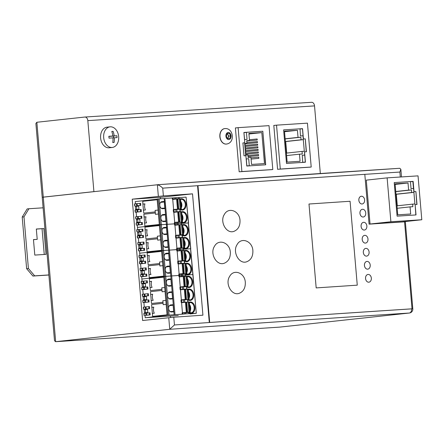<?xml version="1.0" encoding="UTF-8"?>
<svg xmlns="http://www.w3.org/2000/svg" width="444" height="444" viewBox="0 0 444 444"><rect width="100%" height="100%" fill="white"/><g stroke="black" fill="none" stroke-linecap="round" stroke-linejoin="round"><path stroke-width="0.67" d="M411.599 308.874A3.885 2.681 86.3 0 1 409.268 313.037A3.885 2.814 83.8 0 0 409.357 313.026A3.885 3.885 0 0 0 412.809 308.83L411.599 308.874A2073.252 44.911 175.1 0 0 209.291 322.527L209.707 322.483A2073.896 44.922 -4.9 0 1 412.015 308.824L411.599 308.874A2073.252 44.911 175.1 0 0 174.448 324.969L173.782 317.227L142.618 320.513L132.218 199.178L163.381 195.898A2073.252 44.911 -4.9 0 1 192.524 193.85L160.323 197.352L132.218 199.178M364.807 174.348A2073.252 44.911 -4.9 0 1 399.872 172.056L400.838 169.208L399.683 168.287A2069.362 44.827 175.1 0 0 157.071 184.76M36.858 122.261L84.826 117.044A3.885 2.681 86.3 0 1 84.909 117.038A3.885 2.681 86.3 0 1 87.823 120.629L93.912 191.619L43.273 197.125L36.858 122.261L35.886 123.476L54.512 340.77L55.667 341.686L43.273 197.125L42.213 197.275L157.359 184.771C159.285 185.281 161.072 186.408 162.715 188.151A2073.252 44.911 -4.9 0 1 197.563 185.709L197.974 185.664L209.707 322.483M168.753 317.671L169.747 329.243L174.448 324.969M169.741 329.237L169.347 329.331A2069.362 44.827 -4.9 0 1 409.268 313.037L279.565 327.134A3.885 2.681 86.3 0 1 279.487 327.139A3.885 2.681 86.3 0 1 279.404 327.145M279.742 327.117A3.885 2.814 -96.2 0 1 279.653 327.128A3.885 2.814 -96.2 0 1 279.565 327.134L55.667 341.686L169.347 329.331M192.524 193.85L202.925 315.185A2073.252 44.911 175.1 0 0 173.782 317.227M170.618 317.488L170.496 316.034M160.445 198.801L160.323 197.352M403.191 221.767L403.196 221.811A2073.252 44.911 175.1 0 0 370.041 223.981L366.278 180.092A2073.252 44.911 -4.9 0 1 367.232 180.031M87.823 120.629L314.53 105.894A3.885 2.681 -93.7 0 0 311.616 102.303A3.885 2.681 -93.7 0 0 311.533 102.309L84.987 117.033M314.53 105.894L320.329 173.521M271.95 169.625L239.166 171.795L235.403 127.911L236.341 127.85M310.362 167.127L277.578 169.297L273.815 125.413L274.753 125.352M316.178 287.912L308.985 204.018A2073.896 44.922 -4.9 0 1 350.072 201.265L357.265 285.165A2073.896 44.922 175.1 0 0 316.178 287.912A2073.896 44.922 -4.9 0 1 357.265 285.165L350.072 201.265A2073.896 44.922 175.1 0 0 308.991 204.018L316.184 287.912M412.015 308.824L404.556 221.828A2073.896 44.922 175.1 0 0 369.075 224.153L364.807 174.331A2073.896 44.922 175.1 0 0 197.974 185.664M197.563 185.709L209.291 322.527M224.425 263.17C216.894 266.411 209.44 253.685 214.53 246.215C218.703 238.373 229.931 242.74 230.325 252.236C230.508 257.687 228.543 261.333 224.425 263.17M245.31 282.362C245.482 287.94 243.451 291.591 239.211 293.323C231.812 296.198 224.72 283.672 229.676 276.357C233.799 268.553 244.916 272.91 245.31 282.362M252.875 250.677C253.047 256.438 250.932 260.156 246.542 261.832C239.116 264.485 232.179 251.909 237.113 244.594C241.27 236.696 252.475 241.109 252.875 250.677M240.004 220.402C240.176 225.979 238.151 229.631 233.91 231.363C226.512 234.227 219.43 221.717 224.381 214.408C228.505 206.61 239.61 210.961 240.004 220.402M364.624 199.917A3.885 2.886 -96.3 0 1 362.171 203.968A3.885 2.886 -96.3 0 1 358.874 200.422A3.885 2.886 -96.3 0 1 361.316 196.242A3.885 2.886 -96.3 0 1 364.624 199.917M362.149 203.968L362.171 203.968A3.885 2.886 -96.3 0 1 362.149 203.968A3.885 2.886 -96.3 0 1 358.857 200.422A3.885 2.886 -96.3 0 1 361.299 196.242A3.885 2.886 -96.3 0 1 361.311 196.242L361.299 196.242M365.745 212.948A3.885 2.886 -96.3 0 1 363.286 217.005A3.885 2.886 -96.3 0 1 359.99 213.459A3.885 2.886 -96.3 0 1 362.437 209.279A3.885 2.886 -96.3 0 1 365.745 212.948M363.286 217.005L363.27 217.005A3.885 2.886 -96.3 0 1 363.27 217.005A3.885 2.886 -96.3 0 1 359.973 213.459A3.885 2.886 -96.3 0 1 362.421 209.279A3.885 2.886 -96.3 0 1 362.426 209.279L362.437 209.279M366.861 225.985A3.885 2.886 -96.3 0 1 364.402 230.042A3.885 2.886 -96.3 0 1 361.111 226.496A3.885 2.886 -96.3 0 1 363.553 222.311A3.885 2.886 -96.3 0 1 366.861 225.985M364.402 230.042L364.385 230.042A3.885 2.886 -96.3 0 1 364.385 230.042A3.885 2.886 -96.3 0 1 361.089 226.496A3.885 2.886 -96.3 0 1 363.536 222.316A3.885 2.886 -96.3 0 1 363.547 222.316L363.536 222.316M367.982 239.022A3.885 2.886 -96.3 0 1 365.523 243.079A3.885 2.886 -96.3 0 1 362.226 239.532A3.885 2.886 -96.3 0 1 364.674 235.348A3.885 2.886 -96.3 0 1 367.982 239.022M365.506 243.079L365.523 243.079A3.885 2.886 -96.3 0 1 365.506 243.079A3.885 2.886 -96.3 0 1 362.21 239.532A3.885 2.886 -96.3 0 1 364.652 235.353A3.885 2.886 -96.3 0 1 364.663 235.353L364.652 235.353M369.097 252.059A3.885 2.886 -96.3 0 1 366.639 256.116A3.885 2.886 -96.3 0 1 363.342 252.564A3.885 2.886 -96.3 0 1 365.789 248.385A3.885 2.886 -96.3 0 1 369.097 252.059M366.639 256.116L366.622 256.116A3.885 2.886 -96.3 0 1 366.622 256.116A3.885 2.886 -96.3 0 1 363.325 252.569A3.885 2.886 -96.3 0 1 365.773 248.39A3.885 2.886 -96.3 0 1 365.778 248.385L365.789 248.385M370.213 265.096A3.885 2.886 -96.3 0 1 367.754 269.153A3.885 2.886 -96.3 0 1 364.463 265.601A3.885 2.886 -96.3 0 1 366.905 261.422A3.885 2.886 -96.3 0 1 370.213 265.096M367.754 269.153L367.737 269.153A3.885 2.886 -96.3 0 1 367.737 269.153A3.885 2.886 -96.3 0 1 364.446 265.606A3.885 2.886 -96.3 0 1 366.888 261.427A3.885 2.886 -96.3 0 1 366.899 261.422L366.888 261.427M371.334 278.133A3.885 2.886 -96.3 0 1 368.875 282.19A3.885 2.886 -96.3 0 1 365.579 278.638A3.885 2.886 -96.3 0 1 368.026 274.459A3.885 2.886 -96.3 0 1 371.334 278.133M368.875 282.19L368.859 282.19A3.885 2.886 -96.3 0 1 368.859 282.19A3.885 2.886 -96.3 0 1 365.562 278.643A3.885 2.886 -96.3 0 1 368.009 274.459A3.885 2.886 -96.3 0 1 368.015 274.459L368.009 274.459M103.68 137.634A10.367 7.509 -96.2 0 1 110.051 126.84A10.367 7.509 -96.2 0 1 110.284 126.823A10.367 7.509 -96.2 0 1 118.665 136.663A10.367 7.509 -96.2 0 1 112.293 147.452A10.367 7.509 -96.2 0 1 112.055 147.475A10.367 7.509 -96.2 0 1 103.68 137.634M112.293 147.452L109.23 147.785A10.367 7.509 -96.2 0 1 100.616 137.967A10.367 7.509 -96.2 0 1 106.987 127.173L110.051 126.84M112.992 137.912L114.33 137.768A16.822 11.594 86.3 0 1 114.097 142.463A15.895 0.344 175.1 0 0 113.442 142.502A15.895 0.344 175.1 0 0 112.754 142.546A16.822 11.594 -93.7 0 0 112.992 137.856A16.822 0.366 175.1 0 0 109.002 138.14A15.895 10.956 -93.7 0 0 108.841 136.291A16.822 0.366 -4.9 0 1 112.832 136.003A16.822 11.594 -93.7 0 0 111.799 131.446A15.895 0.344 -4.9 0 1 112.493 131.402A15.895 0.344 -4.9 0 1 113.142 131.363A16.822 11.594 86.3 0 1 114.175 135.92L110.029 136.308M111.821 131.507L113.142 131.363M108.858 136.436L112.832 136.003M114.175 135.92A16.822 0.366 -4.9 0 1 116.9 135.77L110.034 136.369M113.392 136.147L113.536 137.856M116.9 135.77A15.895 10.956 86.3 0 1 117.055 137.618A16.822 0.366 175.1 0 0 114.33 137.768M224.714 128.605A7.776 5.628 83.8 0 0 224.642 128.61A7.776 5.628 83.8 0 0 219.863 136.708A7.776 5.628 83.8 0 0 226.323 144.072A7.776 5.628 83.8 0 0 226.396 144.061M227.55 138.484A2.592 1.876 83.8 0 0 228.383 136.108A2.592 1.876 83.8 0 0 227.095 133.833M227.556 138.495A2.592 1.876 83.8 0 0 228.272 137.412A2.592 1.876 83.8 0 0 228.416 136.103A2.592 1.876 83.8 0 0 228.049 134.832L227.173 133.589M229.809 138.522L227.644 138.667L226.34 136.153L227.2 133.5L229.365 133.361L230.669 135.875L229.809 138.522M230.669 135.875L228.704 136.086L228.049 134.832A2.592 1.876 83.8 0 0 227.1 133.816M227.872 138.65L228.704 136.086M229.365 133.361L227.4 133.577M413.481 188.495L411.044 188.656L410.445 181.685L412.881 181.524L413.481 188.495L412.881 181.524L410.445 181.685L411.044 188.656L413.475 188.495M395.088 183.849L408.014 183.011L408.624 190.11L411.433 189.927L411.655 192.507L413.902 192.363L414.901 203.979L412.654 204.123L412.87 206.704L410.062 206.887L410.672 213.986L397.741 214.829L395.088 183.849M395.132 184.41L408.014 183.011M395.743 191.508L408.624 190.11M395.754 191.63L411.433 189.927M395.976 194.211L411.655 192.507M397.302 205.794L396.314 194.272L395.981 194.294M396.314 194.272L413.902 192.363M396.969 205.827L412.654 204.123M397.18 208.286L410.062 206.887M394.216 182.601L397.091 216.161L416.017 214.929L415.134 204.606L417.005 204.484L415.9 191.575L414.024 191.697L413.142 181.368L394.216 182.601L413.142 181.368M415.839 214.94L415.134 204.606M416.827 204.495L415.9 191.575M415.723 191.592L414.024 191.697M413.847 191.714L412.964 181.391M418.037 175.863L387.124 177.872L390.887 221.756L421.8 219.747L418.037 175.863M387.124 177.872L366.283 180.136M421.8 219.747L402.258 221.872M390.887 221.756L370.995 223.915M302.703 162.271L305.317 162.093L304.723 155.128L302.286 155.283L302.703 162.271L302.286 155.283M305.317 162.093L302.88 162.254M300.627 135.925L303.058 135.764L302.464 128.793L300.027 128.954L300.449 135.942L303.058 135.764M300.027 128.954L300.449 135.942M284.493 131.141L297.419 130.297L298.029 137.396L300.838 137.213L301.06 139.793L303.308 139.649L304.307 151.265L302.053 151.415L302.275 153.996L299.467 154.179L300.077 161.277L287.146 162.116L284.493 131.141M284.537 131.696L297.419 130.297M285.148 138.794L298.029 137.396M285.159 138.917L300.838 137.213M285.381 141.503L301.06 139.793M286.707 153.08L285.72 141.564L285.387 141.586M285.72 141.564L303.308 139.649M286.374 153.119L302.053 151.415M286.585 155.578L299.467 154.179M283.622 129.887L286.497 163.448L305.422 162.221L304.54 151.892L306.41 151.77L305.306 138.861L303.43 138.983L302.547 128.66L283.622 129.887L302.547 128.66M304.634 155.134L304.54 151.892M306.232 151.781L305.306 138.861M305.128 138.883L303.43 138.983M303.252 139.005L302.975 135.775M307.442 123.149L276.529 125.158L280.292 169.042L311.205 167.033L307.442 123.149M276.529 125.158L273.82 125.452M311.205 167.033L309.429 167.227M280.292 169.042L278.516 169.236M244.605 139.566L247.042 139.405L244.605 139.566L243.911 132.606M244.006 132.595L246.442 132.434L247.042 139.405M248.701 158.769L246.265 158.924L246.858 165.895L249.295 165.734L248.701 158.769M249.295 165.734L246.858 165.895M264.474 163.592L251.548 164.43L250.938 157.331L248.129 157.515L247.907 154.934L245.66 155.078L244.666 143.462L246.914 143.318L246.692 140.731L249.5 140.554L248.895 133.45L261.821 132.612L264.474 163.592M244.672 143.556L246.914 143.318M246.703 140.853L249.5 140.554M248.94 134.01L261.821 132.612M246.72 141.059L257.254 140.015L246.72 141.07M257.254 140.015L257.165 138.978L249.434 139.727M244.7 143.889L257.476 142.602L244.7 143.9M257.476 142.602L257.387 141.564L246.853 142.607M257.698 145.194L244.922 146.487L257.698 145.194L257.609 144.156L244.833 145.438M257.92 147.785L245.144 149.079L257.92 147.785L257.831 146.742L245.055 148.03M245.366 151.665L258.142 150.377L245.366 151.67M258.142 150.377L258.053 149.334L245.277 150.621M258.364 152.969L245.588 154.262L258.364 152.969L258.275 151.926L245.499 153.213M258.586 155.561L248.052 156.615L258.586 155.561L258.497 154.518L247.963 155.567M258.824 158.342L251.093 159.091L258.824 158.342L258.719 157.109L250.988 157.859M245.993 155.056L245.921 154.229M245.832 153.18L245.699 151.637M245.61 150.588L245.477 149.045M245.388 147.996L245.255 146.453M245.166 145.404L245.033 143.862M265.701 164.802L262.826 131.241L243.9 132.473L244.788 142.796L242.912 142.918L244.017 155.827L245.893 155.705L246.781 166.028L265.701 164.802M265.523 164.813L262.826 131.241M262.648 131.258L243.9 132.478M242.912 142.924L244.788 142.796M241.88 171.539L272.794 169.53L269.031 125.646L238.117 127.656L241.88 171.539L240.104 171.734M272.794 169.53L271.018 169.725M238.117 127.656L235.409 127.95M175.075 222.622L175.175 223.787L174.448 223.848L176.956 223.593L176.856 222.433L174.348 222.688L174.448 223.848L167.138 224.325L169.497 250.116L161.561 250.705L167.094 315.246L174.137 314.724L170.818 276.002L163.775 276.523L164.663 276.423L167.982 315.146M147.846 261.799L147.314 255.733L149.345 255.511A6.477 4.69 83.8 0 0 149.056 258.58A6.477 4.69 83.8 0 0 149.867 261.577L147.835 261.799L148.196 264.768L159.674 263.52M161.616 251.365L147.186 252.936L147.314 255.733L149.317 255.605M182.573 276.29L178.971 276.64L178.871 275.48L171.567 275.952L179.604 275.413L178.871 275.48L178.771 274.314L185.364 273.77L185.559 276.096L182.573 276.29L182.473 275.13L185.703 274.925L182.473 275.13L182.373 273.965M179.504 274.253L179.604 275.413L182.473 275.13L181.38 275.225L181.28 274.059M185.636 260.467L178.022 261.133L185.636 260.467M139.866 255.433L139.677 253.208L161.572 250.827L139.677 253.208L139.477 250.888L144.655 250.322L141.159 250.61L140.981 248.546L144.483 248.257L144.655 250.322M180.364 250.477L176.762 250.827L176.662 249.661L179.165 249.406L179.065 248.246L176.562 248.501L176.662 249.661L169.497 250.127L183.25 249.117L183.35 250.283L180.364 250.477L180.264 249.312L183.489 249.112L183.15 247.957L183.35 250.283M190.132 313.969L196.298 313.292L190.526 248.762L183.5 249.217L190.554 248.784M140.582 274.647L146.692 274.07L146.87 276.135L143.373 276.429L143.196 274.364M142.08 281.246L141.886 279.026L163.786 276.645L141.886 279.026L141.692 276.701L140.726 276.712L140.759 274.614M182.084 250.577L177.156 251.065M182.179 250.621L183.738 250.466L184.599 260.534M184.776 250.399L183.738 250.466M168.615 259.751L166.411 259.895L167.072 260.345L169.275 260.201L168.615 259.751M146.342 269.941L142.84 270.23L142.668 268.165L146.165 267.876L146.342 269.941L140.193 270.513L140.226 268.42L142.668 268.165M165.301 259.579A3.047 2.203 83.8 0 0 166.411 259.895M140.937 276.679L143.373 276.429M180.375 263.475L180.175 261.155L178.399 261.344L178.599 263.669L184.698 263.181L178.244 263.714L179.148 274.287M176.762 250.827L183.588 250.272M141.736 257.326L145.232 257.032L141.736 257.326L141.558 255.261L145.055 254.967L145.232 257.032M138.944 255.544L141.558 255.261M178.266 263.975L183.078 263.475L183.944 273.543L179.126 274.042L183.944 273.543M165.756 253.846L166.461 253.247A3.563 2.581 83.8 0 0 164.907 254.146A3.563 2.581 83.8 0 0 164.191 256.965A3.563 2.581 83.8 0 0 165.518 259.784A3.563 2.581 83.8 0 0 167.072 260.345M140.404 270.485L142.84 270.23M139.472 261.738L145.588 261.166L145.765 263.231L142.269 263.52L142.091 261.455M140.97 268.337L140.582 263.792L139.616 263.803L142.269 263.52M196.298 313.292L192.979 274.57L185.714 275.036L192.768 274.597M185.881 263.309L186.724 273.36M140.054 261.15L143.384 260.883L141.225 261.022L140.959 257.925L139.788 258.053L140.054 261.15L141.225 261.022M144.489 273.793L144.222 270.69L142.069 270.834L140.898 270.962L141.164 274.059L144.489 273.793L141.164 274.059M183.289 263.531L184.843 263.375L185.703 273.443M185.864 263.292L184.843 263.375M166.461 253.247L168.665 253.102L168.093 253.685L165.895 253.829A3.047 2.203 83.8 0 0 165.823 253.835A3.047 2.203 83.8 0 0 164.735 254.395M165.285 253.99L168.093 253.685M185.542 273.776L185.559 276.096M178.96 224.814L174.548 225.008L174.448 223.848L166.389 224.37L168.603 250.188L169.497 250.116L171.706 275.935L164.663 276.423L162.448 250.61L161.561 250.705L159.346 224.892L160.234 224.797L159.346 224.892L157.137 199.079L158.025 198.979L162.448 250.61L163.547 250.516L169.075 315.051M140.959 257.925L143.118 257.786L143.384 260.883M141.503 274.536L141.464 274.053M141.192 270.929L141.159 270.507M140.398 261.627L140.354 261.144M140.088 258.019L140.049 257.598M185.542 257.687L186.275 256.216A5.184 3.752 83.8 0 0 185.142 252.997M185.703 259.546A5.184 3.752 83.8 0 0 186.275 256.216L185.303 254.895M142.069 270.834L142.335 273.931M141.692 276.701L146.87 276.135M169.769 266.012L170.379 273.11L169.719 272.66L167.521 272.805L168.176 273.254A3.563 2.581 83.8 0 1 166.628 272.688A3.563 2.581 83.8 0 1 165.296 269.869A3.563 2.581 83.8 0 1 166.012 267.055A3.563 2.581 83.8 0 1 167.571 266.156L169.769 266.012L169.203 266.594L166.389 266.899M166.406 272.483A3.047 2.203 83.8 0 0 167.521 272.805M170.379 273.11L168.176 273.254M159.768 264.596L148.29 265.845L148.418 268.637L150.449 268.42A6.477 4.69 83.8 0 0 150.161 271.489A6.477 4.69 83.8 0 0 150.971 274.486L148.94 274.708L149.306 277.672L163.736 276.107M148.951 274.703L148.418 268.637M169.203 266.594L167 266.739A3.047 2.203 83.8 0 0 166.927 266.744A3.047 2.203 83.8 0 0 165.845 267.305M162.504 261.694L159.546 262.016L159.884 265.967L162.843 265.645M140.582 263.792L145.765 263.231M178.399 261.344L177.667 261.411L177.866 263.73L178.238 263.708M178.044 261.383L177.134 250.799M177.866 263.73L178.599 263.669M180.175 261.155L184.254 260.867L184.454 263.187M169.275 260.201L168.665 253.102M186.652 270.596L187.379 269.12A5.184 3.752 83.8 0 0 186.247 265.901M186.807 272.45A5.184 3.752 83.8 0 0 187.379 269.12L186.408 267.804M176.745 199.001L179.165 198.64L174.842 198.94L174.742 197.78L164.907 198.496L167.283 224.303L161.333 224.703L163.547 250.516L168.603 250.188L170.818 276.002L171.706 275.935L175.025 314.657L174.137 314.724M145.632 235.98L145.099 229.914L147.131 229.698A6.477 4.69 83.8 0 0 146.842 232.767A6.477 4.69 83.8 0 0 147.652 235.764L145.621 235.986L145.987 238.95L157.459 237.701M159.407 225.552L144.972 227.123L145.099 229.914L147.103 229.787M183.428 234.654L175.807 235.32L183.428 234.654M137.651 229.615L137.462 227.395L159.357 225.014L137.462 227.395L137.263 225.069L142.446 224.509L138.95 224.797L138.772 222.733L142.269 222.444L142.446 224.509M159.119 198.884L161.333 224.703L160.234 224.797L166.389 224.37L164.175 198.557L158.025 198.979M175.275 224.947L175.175 223.787L178.05 223.499L181.035 223.304L181.135 224.464M181.113 222.144L181.374 224.459M192.979 274.57L188.312 222.949L181.285 223.404L188.339 222.971M138.367 248.829L140.981 248.546M139.477 250.888L138.511 250.893L138.545 248.801M179.87 224.758L174.942 225.252M179.964 224.808L181.524 224.653L182.384 234.721M182.562 224.586L181.524 224.653M166.4 233.938L164.197 234.082L164.857 234.532L167.061 234.388L166.4 233.938M144.128 244.128L140.631 244.416L140.454 242.352L143.95 242.063L144.128 244.128L137.979 244.7L138.017 242.602L140.454 242.352M163.087 233.76A3.047 2.203 83.8 0 0 164.197 234.082M138.722 250.866L141.159 250.61M178.161 237.662L177.961 235.337L176.185 235.531L176.385 237.856L182.484 237.362L176.029 237.901L176.934 248.474M174.548 225.008L178.949 224.725M139.521 231.507L143.018 231.219L139.521 231.507L139.344 229.443L142.846 229.154L143.018 231.219M136.73 229.731L139.344 229.443M176.052 238.156L180.869 237.662L181.729 247.73L176.912 248.224L181.729 247.73M163.542 228.027L164.252 227.433A3.563 2.581 83.8 0 0 162.693 228.333A3.563 2.581 83.8 0 0 161.977 231.146A3.563 2.581 83.8 0 0 163.303 233.966A3.563 2.581 83.8 0 0 164.857 234.532M138.195 244.672L140.631 244.416M137.257 235.925L143.373 235.348L143.551 237.412L140.054 237.707L139.877 235.642M138.761 242.524L138.367 237.978L137.407 237.99L140.054 237.707M183.666 237.496L184.515 247.547M137.84 235.337L141.17 235.07L139.016 235.209L138.75 232.112L137.579 232.24L137.84 235.337L139.016 235.209M142.274 247.974L142.008 244.877L139.854 245.016L138.683 245.144L138.95 248.24L142.274 247.974L138.95 248.24M181.074 237.718L182.628 237.562L183.494 247.63M183.65 237.479L182.628 237.562M164.252 227.433L166.45 227.289L165.878 227.872L163.681 228.016A3.047 2.203 83.8 0 0 163.608 228.022A3.047 2.203 83.8 0 0 162.521 228.582M163.07 228.177L165.878 227.872M179.265 250.571L179.165 249.406L180.264 249.312L180.164 248.152L183.15 247.957M138.75 232.112L140.903 231.968L141.17 235.07M139.288 248.718L139.25 248.24M138.983 245.11L138.944 244.688M138.184 235.814L138.145 235.331M137.873 232.206L137.84 231.785M183.328 231.873L184.06 230.397A5.184 3.752 83.8 0 0 182.928 227.178M183.489 233.727A5.184 3.752 83.8 0 0 184.06 230.397L183.089 229.082M139.854 245.016L140.121 248.113M167.56 240.198L168.165 247.297L167.51 246.847L165.307 246.986L165.967 247.436A3.563 2.581 83.8 0 1 164.413 246.875A3.563 2.581 83.8 0 1 163.087 244.056A3.563 2.581 83.8 0 1 163.797 241.242A3.563 2.581 83.8 0 1 165.357 240.337L167.56 240.198L166.988 240.781L164.18 241.086M164.191 246.67A3.047 2.203 83.8 0 0 165.307 246.986M168.165 247.297L165.967 247.436M157.553 238.783L146.076 240.026L146.209 242.824L148.241 242.602A6.477 4.69 83.8 0 0 147.946 245.671A6.477 4.69 83.8 0 0 148.757 248.668L146.725 248.89L147.092 251.859L161.527 250.288M146.736 248.89L146.209 242.824M166.988 240.781L164.785 240.92A3.047 2.203 83.8 0 0 164.718 240.926A3.047 2.203 83.8 0 0 163.631 241.486M160.29 235.881L157.331 236.202L157.67 240.154L160.628 239.832M138.367 237.978L143.551 237.412M176.185 235.531L175.452 235.592L175.652 237.917L176.029 237.895M175.83 235.564L174.919 224.986M175.652 237.917L176.385 237.856M177.961 235.337L182.04 235.048L182.24 237.374M167.061 234.388L166.45 227.289M179.065 248.246L180.164 248.152M184.438 244.777L185.165 243.306A5.184 3.752 83.8 0 0 184.032 240.087M184.599 246.636A5.184 3.752 83.8 0 0 185.165 243.306L184.199 241.986M143.418 210.167L142.885 204.101L144.922 203.879A6.477 4.69 83.8 0 0 144.627 206.948A6.477 4.69 83.8 0 0 145.438 209.945L143.406 210.167L143.773 213.137L155.25 211.888M157.193 199.739L142.757 201.304L142.885 204.101L144.894 203.974M181.213 208.841L173.593 209.507L181.213 208.841M157.143 199.201L135.248 201.582L135.437 203.802M164.907 198.496L164.175 198.557M174.742 197.78L178.821 197.491L178.921 198.651M190.765 248.751L186.097 197.13L179.071 197.591M186.097 197.13L188.556 222.938M136.153 223.016L138.772 222.733M137.263 225.069L136.297 225.08L136.336 222.982M177.656 198.945L172.733 199.434M177.755 198.995L179.309 198.84L180.175 208.908M180.347 198.773L179.309 198.84M164.186 208.125L161.988 208.264L162.648 208.713L164.846 208.575L164.186 208.125M141.913 218.309L138.417 218.603L138.239 216.539L141.736 216.245L141.913 218.309L135.77 218.886L135.803 216.789L138.239 216.539M160.872 207.947A3.047 2.203 83.8 0 0 161.988 208.264M136.513 225.053L138.95 224.797M175.946 211.849L175.746 209.524L173.97 209.718L174.17 212.038L180.27 211.549L173.815 212.088M172.71 199.178L176.734 198.906M174.842 198.94L172.333 199.195L172.71 199.173L173.615 209.751M137.313 205.694L140.809 205.406L137.313 205.694L137.135 203.63L140.631 203.341L140.809 205.406M134.515 203.913L137.135 203.63M173.837 212.343L178.655 211.844L179.515 221.911L174.703 222.411L179.515 221.911M161.327 202.214L162.038 201.615A3.563 2.581 83.8 0 0 160.478 202.519A3.563 2.581 83.8 0 0 159.768 205.333A3.563 2.581 83.8 0 0 161.094 208.153A3.563 2.581 83.8 0 0 162.648 208.713M135.981 218.853L138.417 218.603M135.048 210.106L141.159 209.535L141.336 211.599L137.84 211.888L137.662 209.823M136.547 216.711L136.158 212.165L135.192 212.171L137.84 211.888M181.457 211.677L182.301 221.734M135.631 209.518L138.955 209.252L136.802 209.396L136.536 206.294L135.365 206.421L135.631 209.518L136.802 209.396M140.06 222.161L139.799 219.064L137.64 219.203L136.469 219.33L136.735 222.427L140.06 222.161L136.735 222.427M178.86 211.899L180.414 211.744L181.28 221.811M181.435 211.666L180.414 211.744M162.038 201.615L164.241 201.476L163.669 202.059L161.466 202.198A3.047 2.203 83.8 0 0 161.4 202.203A3.047 2.203 83.8 0 0 160.312 202.764M160.856 202.364L163.669 202.059M177.051 224.753L176.956 223.593L181.035 223.304L181.18 222.133M136.536 206.294L138.689 206.155L138.955 209.252M137.079 222.905L137.035 222.422M136.769 219.297L136.73 218.875M135.969 209.995L135.931 209.518M135.659 206.388L135.625 205.966M181.119 206.055L181.846 204.584A5.184 3.752 83.8 0 0 180.714 201.365M181.274 207.914A5.184 3.752 83.8 0 0 181.846 204.584L180.88 203.263M137.64 219.203L137.906 222.3M165.346 214.38L165.956 221.478L165.296 221.029L163.092 221.173L163.753 221.623A3.563 2.581 83.8 0 1 162.199 221.062A3.563 2.581 83.8 0 1 160.872 218.243A3.563 2.581 83.8 0 1 161.588 215.423A3.563 2.581 83.8 0 1 163.142 214.524L165.346 214.38L164.774 214.963L161.966 215.268M161.982 220.857A3.047 2.203 83.8 0 0 163.092 221.173M165.956 221.478L163.753 221.623M155.339 212.965L143.862 214.213L144.877 226.046L159.313 224.475M144.516 223.077L146.548 222.855A6.477 4.69 83.8 0 1 145.737 219.858A6.477 4.69 83.8 0 1 146.026 216.789L143.995 217.011L145.998 216.883M164.774 214.963L162.571 215.107A3.047 2.203 83.8 0 0 162.504 215.112A3.047 2.203 83.8 0 0 161.416 215.673M158.075 210.068L155.117 210.389L155.456 214.335L158.414 214.014M136.158 212.165L141.336 211.599M174.72 222.66L173.815 212.077L173.438 212.104L174.17 212.038M173.438 212.104L173.243 209.779L173.97 209.718M175.746 209.524L179.831 209.235L180.031 211.56M164.846 208.575L164.241 201.476M176.856 222.433L180.936 222.144M182.223 218.964L182.95 217.493A5.184 3.752 83.8 0 0 181.824 214.274M182.384 220.823A5.184 3.752 83.8 0 0 182.95 217.493L181.984 216.173M143.173 283.738L142.002 283.866L142.269 286.963L143.44 286.835L143.173 283.738L145.327 283.599L145.593 286.696L143.44 286.835M145.593 286.696L142.269 286.963M145.388 309.557L147.541 309.413L147.808 312.515L145.654 312.654L145.388 309.557L144.217 309.684L144.483 312.781L145.654 312.654M143.717 300.349L143.673 299.866M143.406 296.742L143.373 296.32L148.551 295.754L145.055 296.048L144.877 293.984L148.374 293.689L148.551 295.754M143.184 294.156L142.796 289.61L147.98 289.044L144.483 289.333L144.306 287.268L147.802 286.979L147.98 289.044M142.607 287.44L142.568 286.963M142.302 283.833L142.263 283.411L147.447 282.85L143.95 283.139L143.773 281.074L147.269 280.786L147.447 282.85M167.094 315.246L145.21 317.743L178.283 315.529M145.21 317.743L145.01 315.423L150.189 314.857L146.692 315.151L146.514 313.087L150.011 312.792L150.189 314.857M144.822 313.253L144.783 312.776M144.516 309.651L144.478 309.229L149.661 308.663L146.165 308.952L145.987 306.887L149.484 306.599L149.661 308.663M144.294 307.059L143.9 302.514L149.084 301.953L145.588 302.242L145.41 300.177L148.907 299.889L149.084 301.953M145.055 296.048L143.373 296.32M179.703 276.579L179.604 275.413L181.38 275.225L181.479 276.384M142.263 294.267L144.877 293.984M150.061 287.612L149.528 281.546L151.559 281.324A6.477 4.69 83.8 0 0 151.271 284.393A6.477 4.69 83.8 0 0 152.076 287.39L150.044 287.612L150.411 290.581L161.888 289.333M163.83 277.184L149.395 278.749L149.528 281.546L151.532 281.418M184.293 276.39L179.37 276.878M184.393 276.44L185.947 276.285L186.813 286.352L187.995 286.263L180.231 286.952M186.991 276.218L185.947 276.285M143.373 299.872L146.703 299.606L144.544 299.744L144.283 296.648L143.112 296.775L143.373 299.872L144.544 299.744M141.686 287.551L144.306 287.268M142.796 289.61L141.83 289.616L141.869 287.523M178.971 276.64L185.803 276.085M186.264 299.367L181.341 299.855L186.264 299.367M143.95 283.139L142.263 283.411M141.153 281.357L143.773 281.074M146.692 315.151L145.01 315.423M144.483 289.333L142.041 289.588M183.694 302.198L183.494 299.878L180.986 300.133L181.185 302.453L185.42 302.275M183.494 299.878L187.573 299.589L187.773 301.909M190.065 312.099L182.445 312.765L190.065 312.099M167.965 279.659L168.676 279.06A3.563 2.581 83.8 0 0 167.122 279.964A3.563 2.581 83.8 0 0 166.406 282.778A3.563 2.581 83.8 0 0 167.732 285.597A3.563 2.581 83.8 0 0 169.286 286.158L171.489 286.019L170.829 285.57L168.626 285.708L169.286 286.158M167.51 285.392A3.047 2.203 83.8 0 0 168.626 285.708M143.9 313.37L146.514 313.087M184.388 276.373L185.253 286.441L184.138 286.585L186.813 286.352M168.676 279.06L170.879 278.921L170.307 279.504L168.104 279.642A3.047 2.203 83.8 0 0 168.037 279.648A3.047 2.203 83.8 0 0 166.95 280.208M188.861 296.409L189.594 294.938L188.622 293.617M189.022 298.268A5.184 3.752 83.8 0 0 189.594 294.938A5.184 3.752 83.8 0 0 188.461 291.719M167.499 279.809L170.307 279.504M187.757 283.5L188.484 282.029A5.184 3.752 83.8 0 0 187.357 278.81M187.917 285.359A5.184 3.752 83.8 0 0 188.484 282.029L187.518 280.708M186.608 302.253L188.162 302.098L189.027 312.165M151.01 297.574L150.638 294.455L152.664 294.233A6.477 4.69 83.8 0 0 152.375 297.302A6.477 4.69 83.8 0 0 153.186 300.299L151.154 300.521L151.01 297.574M161.982 290.409L150.505 291.658L150.633 294.455L152.636 294.328M171.933 298.473L169.73 298.618L170.391 299.067L172.594 298.923L171.933 298.473M146.703 299.606L146.437 296.509L144.283 296.648M182.584 289.294L182.39 286.968L179.881 287.224L180.081 289.549L186.907 288.994L180.453 289.532M186.508 302.203L187.263 312.265M183.971 276.396L184.837 286.463L185.253 286.441M184.837 286.463L180.231 286.946M182.39 286.968L186.469 286.68L186.669 289.005M180.253 287.196L179.348 276.618M180.081 289.549L180.453 289.521L181.363 300.1M163.087 303.319L151.609 304.567L152.625 316.394L167.061 314.829M144.478 309.229L146.165 308.952M172.594 298.923L171.983 291.825L171.412 292.407L168.603 292.713M185.498 289.344L187.057 289.188L187.917 299.256M185.403 289.299L180.475 289.788M188.095 289.122L187.057 289.188M171.489 286.019L170.879 278.921M171.412 292.407L169.214 292.552A3.047 2.203 83.8 0 0 169.142 292.557A3.047 2.203 83.8 0 0 168.054 293.118M189.2 302.031L190.043 312.082M164.718 287.512L161.76 287.834L162.099 291.78L165.057 291.458M142.79 300.46L145.41 300.177M143.9 302.514L142.94 302.525L142.974 300.427M169.075 292.568L169.786 291.969L171.983 291.825M151.154 300.521L151.515 303.491L162.992 302.242M144.483 312.781L147.808 312.515M143.151 302.492L145.588 302.242M182.195 314.202L184.698 313.947L184.599 312.781L182.096 313.037L182.195 314.202L175.025 314.657M189.183 302.014L188.162 302.098M143.368 307.17L145.987 306.887M166.161 304.368L163.203 304.689L162.865 300.738L165.823 300.416M173.093 304.734L173.698 311.832L173.038 311.383L170.84 311.527L171.501 311.977A3.563 2.581 83.8 0 1 169.947 311.411A3.563 2.581 83.8 0 1 168.62 308.591A3.563 2.581 83.8 0 1 169.331 305.777A3.563 2.581 83.8 0 1 170.89 304.878L173.093 304.734L172.522 305.317L169.713 305.622M153.746 307.231L151.743 307.365L153.774 307.143A6.477 4.69 83.8 0 0 153.48 310.212A6.477 4.69 83.8 0 0 154.29 313.209L152.259 313.431M169.786 291.969A3.563 2.581 83.8 0 0 168.226 292.868A3.563 2.581 83.8 0 0 167.51 295.687A3.563 2.581 83.8 0 0 168.837 298.507A3.563 2.581 83.8 0 0 170.391 299.067M168.62 298.301A3.047 2.203 83.8 0 0 169.73 298.618M169.725 311.205A3.047 2.203 83.8 0 0 170.84 311.527M172.522 305.317L170.318 305.461A3.047 2.203 83.8 0 0 170.252 305.466A3.047 2.203 83.8 0 0 169.164 306.027M173.698 311.832L171.501 311.977M196.059 313.298L185.797 313.853L185.697 312.687L188.683 312.493L188.783 313.658M184.698 313.947L185.797 313.853M184.599 312.781L185.697 312.687M182.467 313.009L181.563 302.431L181.185 302.453M189.971 309.318L190.698 307.842A5.184 3.752 83.8 0 0 189.566 304.623M190.126 311.172A5.184 3.752 83.8 0 0 190.698 307.842L189.732 306.526M181.563 302.436L185.409 302.186M181.585 302.697L186.397 302.198M36.325 229.026L43.817 228.538L46.032 254.351L34.793 255.084L33.461 239.594L37.213 239.349L36.325 229.026M43.112 207.814L28.932 208.736L23.976 216.85L22.2 217.038L27.156 208.93L28.932 208.736M48.873 275.014L32.912 276.051L26.629 268.67L28.405 268.476L23.976 216.85M28.405 268.476L34.688 275.857L48.868 274.936M34.688 275.857L32.912 276.051M43.817 228.538L36.33 229.104M37.213 239.349L33.472 239.671M44.25 254.468L42.041 228.732M26.629 268.67L22.2 217.038M163.381 195.898L162.715 188.151M157.359 184.765L158.353 196.337M399.872 172.056L400.294 177.012M224.964 128.582A7.776 5.628 83.8 0 0 224.786 128.599A7.776 5.628 83.8 0 0 220.002 136.691A7.776 5.628 83.8 0 0 226.29 144.072A7.776 5.628 83.8 0 0 226.468 144.056L226.323 144.072M225.918 136.18A3.574 2.592 83.8 0 0 228.81 139.577A3.574 2.592 83.8 0 0 231.091 135.847A3.574 2.592 83.8 0 0 228.199 132.451A3.574 2.592 83.8 0 0 225.918 136.18M145.599 270.008L145.421 267.943M142.629 276.495L142.452 274.431M139.299 257.576L139.122 255.511M140.992 257.392L140.815 255.328M144.489 257.104L144.311 255.039M182.867 263.486L183.727 273.554M177.289 248.44L177.489 250.76M141.525 263.586L141.347 261.522M142.102 270.302L141.925 268.237M139.832 263.775L139.655 261.705M183.378 263.525L184.238 273.593M185.648 263.309L186.513 273.376M145.022 263.298L144.844 261.233M182.268 250.616L183.133 260.684M184.504 260.95A5.7 4.129 83.8 0 0 188.739 260.906A5.7 4.129 83.8 0 0 190.465 255.777A5.7 4.129 83.8 0 0 184.932 250.571M185.614 273.859A5.7 4.129 83.8 0 0 189.843 273.815A5.7 4.129 83.8 0 0 191.575 268.681A5.7 4.129 83.8 0 0 186.042 263.481M184.488 260.595L186.552 261.233A5.184 3.752 83.8 0 0 189.738 255.838A5.184 3.752 83.8 0 0 185.431 250.927L184.97 251.021M166.861 266.75L167.571 266.156M150.427 268.509L148.424 268.642M146.126 276.207L145.954 274.142M184.754 250.388L185.62 260.456M184.543 250.399L185.403 260.467M181.757 250.583L182.623 260.65M181.973 250.566L182.834 260.634M181.03 250.644L181.89 260.711M181.468 263.381L181.269 261.061M182.134 263.553L183 273.621M185.592 273.498L187.657 274.142A5.184 3.752 83.8 0 0 190.842 268.748A5.184 3.752 83.8 0 0 190.781 268.232A5.184 3.752 83.8 0 0 186.536 263.836L186.08 263.93M143.384 244.194L143.207 242.13M140.421 250.682L140.243 248.618M137.085 231.762L136.907 229.698M138.778 231.579L138.606 229.515M142.28 231.285L142.102 229.221M180.653 237.673L181.513 247.741M178.149 224.658L177.95 222.339M139.311 237.773L139.133 235.709M139.888 244.483L139.71 242.418M137.618 237.956L137.44 235.892M181.163 237.707L182.023 247.774M183.433 237.49L184.299 247.558M142.807 237.484L142.629 235.42M180.059 224.803L180.919 234.87M182.29 235.137A5.7 4.129 83.8 0 0 186.524 235.092A5.7 4.129 83.8 0 0 188.256 229.959A5.7 4.129 83.8 0 0 182.723 224.758M183.4 248.041A5.7 4.129 83.8 0 0 187.629 248.002A5.7 4.129 83.8 0 0 189.36 242.868A5.7 4.129 83.8 0 0 183.827 237.668M182.273 234.776L184.338 235.42A5.184 3.752 83.8 0 0 187.523 230.025A5.184 3.752 83.8 0 0 183.217 225.114L182.762 225.208M164.646 240.937L165.357 240.337M148.213 242.696L146.209 242.829M143.917 250.388L143.739 248.324M182.545 224.57L183.405 234.637M182.329 224.586L183.189 234.654M179.543 224.764L180.408 234.832M179.759 224.753L180.625 234.821M178.815 224.831L179.676 234.898M179.254 237.568L179.054 235.242M179.92 237.734L180.786 247.802M183.383 247.685L185.442 248.329A5.184 3.752 83.8 0 0 188.628 242.929A5.184 3.752 83.8 0 0 188.567 242.413A5.184 3.752 83.8 0 0 184.321 238.023L183.866 238.117M141.17 218.381L140.992 216.317M138.206 224.864L138.029 222.799M134.871 205.949L134.698 203.879M136.569 205.761L136.391 203.696M140.065 205.472L139.888 203.408M178.438 211.86L179.304 221.928M172.233 198.035L172.333 199.195M172.966 197.969L173.066 199.134M175.935 198.845L175.835 197.685M137.096 211.96L136.924 209.895M137.673 218.67L137.496 216.605M135.403 212.143L135.226 210.079M178.949 211.893L179.814 221.961M181.224 211.677L182.084 221.745M140.598 211.666L140.421 209.601M177.844 198.984L178.704 209.052M180.081 209.318A5.7 4.129 83.8 0 0 184.31 209.279A5.7 4.129 83.8 0 0 186.042 204.146A5.7 4.129 83.8 0 0 180.508 198.945M181.185 222.228A5.7 4.129 83.8 0 0 185.42 222.183A5.7 4.129 83.8 0 0 187.146 217.055A5.7 4.129 83.8 0 0 181.613 211.849M180.059 208.963L182.123 209.607A5.184 3.752 83.8 0 0 185.309 204.207A5.184 3.752 83.8 0 0 181.002 199.301L180.547 199.395M162.437 215.124L163.142 214.524M141.703 224.575L141.525 222.511M180.331 198.757L181.191 208.824M180.114 198.768L180.98 208.841M177.334 198.951L178.194 209.019M177.544 198.94L178.41 209.007M176.601 199.012L177.467 209.08M177.039 211.755L176.845 209.429M177.711 211.921L178.571 221.989M181.169 221.872L183.228 222.511A5.184 3.752 83.8 0 0 186.419 217.116A5.184 3.752 83.8 0 0 186.352 216.6A5.184 3.752 83.8 0 0 182.112 212.204L181.652 212.299M147.808 295.826L147.636 293.762M142.618 296.298L142.441 294.233M141.514 283.394L141.336 281.324M143.207 283.205L143.029 281.141M146.703 282.917L146.526 280.852M147.236 289.111L147.058 287.046M149.45 314.929L149.273 312.865M143.739 289.405L143.562 287.34M184.787 302.103L184.587 299.783M144.311 296.115L144.133 294.05M184.482 276.429L185.348 286.497M148.34 302.02L148.163 299.955M186.696 302.247L187.557 312.315M186.702 286.408L188.761 287.052A5.184 3.752 83.8 0 0 191.952 281.651A5.184 3.752 83.8 0 0 191.886 281.135A5.184 3.752 83.8 0 0 187.64 276.745L187.185 276.84M186.719 286.763A5.7 4.129 83.8 0 0 190.953 286.724A5.7 4.129 83.8 0 0 192.679 281.59A5.7 4.129 83.8 0 0 187.146 276.39M148.918 308.73L148.74 306.665M180.608 287.163L180.808 289.482M186.968 276.201L187.834 286.269M186.752 276.212L187.618 286.28M184.188 276.384L185.048 286.452M183.239 276.457L184.105 286.524M183.683 289.199L183.483 286.874M185.586 289.338L186.452 299.406M184.349 289.366L185.209 299.434M185.292 289.288L186.158 299.356M185.076 289.305L185.942 299.373M188.966 302.031L189.832 312.099M181.718 300.066L181.918 302.392M143.723 309.207L143.551 307.143M170.18 305.472L170.89 304.878M187.806 299.317L189.871 299.955A5.184 3.752 83.8 0 0 193.057 294.561A5.184 3.752 83.8 0 0 192.996 294.045A5.184 3.752 83.8 0 0 188.75 289.649L188.289 289.743M187.823 299.672A5.7 4.129 83.8 0 0 192.058 299.628A5.7 4.129 83.8 0 0 193.784 294.5A5.7 4.129 83.8 0 0 193.723 293.984A5.7 4.129 83.8 0 0 188.256 289.294M188.933 312.582A5.7 4.129 83.8 0 0 193.162 312.537A5.7 4.129 83.8 0 0 194.894 307.403A5.7 4.129 83.8 0 0 194.833 306.887A5.7 4.129 83.8 0 0 189.36 302.203M182.823 312.976L182.922 314.136M144.256 315.401L144.078 313.336M145.948 315.218L145.776 313.153M188.911 312.221L190.976 312.865A5.184 3.752 83.8 0 0 194.161 307.47A5.184 3.752 83.8 0 0 189.854 302.558L189.399 302.653M188.078 289.111L188.939 299.178M145.421 309.024L145.244 306.959M187.862 289.122L188.722 299.189M144.844 302.309L144.666 300.244M186.186 302.209L187.046 312.276M185.453 302.275L186.319 312.343M55.589 341.691L279.487 327.139A3.885 3.885 0 0 0 279.653 327.128L409.357 313.026M399.761 168.282L157.026 184.76M400.838 169.208L401.504 176.934M405.328 221.534L412.809 308.83M84.909 117.038L311.616 102.303M226.468 144.056C235.481 142.885 233.433 127.861 225.047 128.577L224.642 128.61M140.726 276.712L140.548 274.642M139.089 257.609L138.911 255.539M186.025 263.286L186.885 273.354M139.616 263.803L139.438 261.738M183.283 263.47L184.143 273.537M184.915 250.383L185.781 260.45M182.173 250.56L183.039 260.628M184.499 260.856L184.698 263.181M140.193 270.513L140.015 268.448M138.511 250.893L138.334 248.829M136.874 231.79L136.697 229.726M183.81 237.473L184.676 247.541M137.407 237.99L137.229 235.919M181.069 237.651L181.929 247.719M182.706 224.564L183.566 234.632M179.959 224.747L180.825 234.815M182.284 235.043L182.484 237.362M137.979 244.7L137.801 242.635M136.297 225.08L136.119 223.016M179.065 197.48L179.165 198.64M134.66 205.977L134.482 203.913M181.596 211.66L182.462 221.728M135.192 212.171L135.015 210.106M178.854 211.838L179.72 221.906M180.492 198.751L181.352 208.819M177.75 198.929L178.61 208.996M180.07 209.224L180.27 211.549M135.77 218.886L135.592 216.816M142.407 296.331L142.23 294.261M141.83 289.616L141.653 287.551M141.297 283.422L141.125 281.357M187.818 299.578L188.017 301.903M187.129 276.196L187.995 286.263M186.602 302.192L187.462 312.26M186.708 286.669L186.907 288.994M185.492 289.283L186.358 299.35M189.344 302.009L190.204 312.077M142.94 302.525L142.763 300.46M143.512 309.235L143.334 307.17M144.045 315.434L143.867 313.364M188.239 289.105L189.1 299.173M188.922 312.487L189.022 313.647"/></g></svg>
